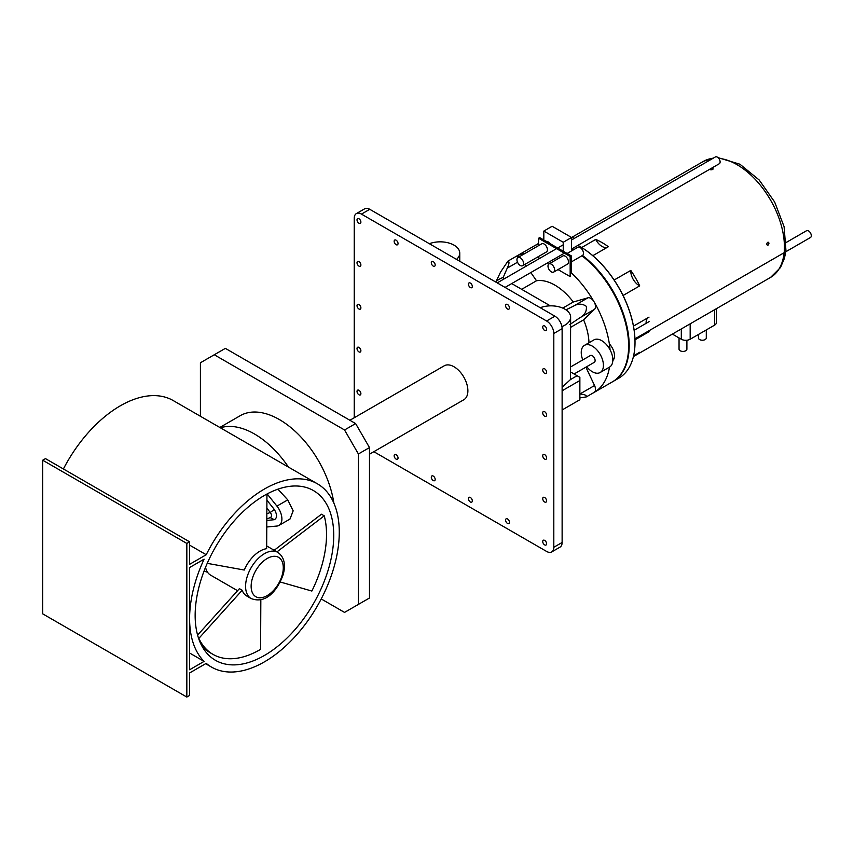<?xml version="1.0" encoding="UTF-8"?>
<svg xmlns="http://www.w3.org/2000/svg" width="854" height="854" viewBox="0 0 854 854"><rect width="100%" height="100%" fill="white"/><g stroke="black" fill="none" stroke-linecap="round" stroke-linejoin="round"><path stroke-width="1.28" d="M333.733 535.437A97.996 56.577 120 0 0 313.439 490.57A97.996 56.577 120 0 0 237.924 516.83A97.996 56.577 120 0 0 195.15 615.446A97.996 56.577 120 0 0 215.443 660.302A97.996 56.577 120 0 0 290.958 634.052A97.996 56.577 120 0 0 333.733 535.437M186.834 697.056L189.599 695.455L189.599 672.963L206.23 663.355A105.832 61.104 120 0 0 211.525 667.091A105.832 61.104 120 0 0 293.082 638.739A105.832 61.104 120 0 0 339.273 532.234A105.832 61.104 120 0 0 317.357 483.78A105.832 61.104 120 0 0 206.23 554.726L189.599 564.334L189.599 541.831L45.475 458.619L42.7 460.221L42.7 613.845L186.834 697.056L186.834 543.432L189.599 541.831M204.095 559.167A105.832 61.104 120 0 0 189.599 618.648L189.599 669.76L204.095 661.391A105.832 61.104 120 0 1 189.599 618.648L189.599 567.536L204.095 559.167M317.357 483.78L173.223 400.569A105.832 61.104 120 0 0 63.399 468.974M189.599 545.13L206.23 554.726M186.834 543.432L42.7 460.221M189.599 653.022L204.095 661.391M220.417 427.811A78.397 45.262 60 0 1 288.503 467.127M219.809 427.47L240.209 415.695A78.397 45.262 60 0 1 295.74 431.846A78.397 45.262 60 0 1 333.871 503.113M321.221 598.942L344.546 612.403L358.402 604.408L358.402 453.976L344.546 429.978L214.269 354.762L200.412 362.769L200.412 416.272M358.402 453.976L369.483 447.581L369.483 598.003L358.402 604.408M369.483 447.581L355.627 423.573L225.36 348.368L214.269 354.762M344.546 429.978L355.627 423.573M349.884 420.264L444.229 365.8A19.599 11.315 60 0 1 459.324 371.052A19.599 11.315 60 0 1 467.885 390.769A19.599 11.315 60 0 1 463.829 399.747L369.483 454.211M369.761 209.305L361.445 214.108A10.195 5.882 -120 0 0 356.353 213.596L364.669 208.803A10.195 5.882 -120 0 1 369.761 209.305L554.919 316.193A10.195 5.882 -120 0 1 562.124 328.683L562.124 542.471A10.195 5.882 -120 0 1 560.01 547.136L551.695 551.94A10.195 5.882 -120 0 1 546.603 551.438L373.838 451.691M551.695 551.94A10.195 5.882 -120 0 0 553.808 547.275L553.808 333.476A10.195 5.882 -120 0 0 546.603 320.997L361.445 214.108M356.353 213.596A10.195 5.882 -120 0 0 354.239 218.261L354.239 417.745M431.291 262.754A2.743 1.58 -120 0 0 432.498 265.509A2.743 1.58 -120 0 0 434.611 266.245A2.743 1.58 -120 0 0 435.177 264.996A2.743 1.58 -120 0 0 433.981 262.231A2.743 1.58 -120 0 0 431.868 261.495A2.743 1.58 -120 0 0 431.291 262.754M505.579 305.636A2.743 1.58 -120 0 0 506.774 308.401A2.743 1.58 -120 0 0 508.888 309.137A2.743 1.58 -120 0 0 509.454 307.878A2.743 1.58 -120 0 0 508.258 305.113A2.743 1.58 -120 0 0 506.144 304.376A2.743 1.58 -120 0 0 505.579 305.636M394.153 241.308A2.743 1.58 -120 0 0 395.349 244.073A2.743 1.58 -120 0 0 397.462 244.799A2.743 1.58 -120 0 0 398.039 243.55A2.743 1.58 -120 0 0 396.832 240.785A2.743 1.58 -120 0 0 394.719 240.049A2.743 1.58 -120 0 0 394.153 241.308M546.603 329.324A2.743 1.58 -120 0 0 545.407 326.559A2.743 1.58 -120 0 0 543.283 325.822A2.743 1.58 -120 0 0 542.717 327.082A2.743 1.58 -120 0 0 543.913 329.847A2.743 1.58 -120 0 0 546.037 330.573A2.743 1.58 -120 0 0 546.603 329.324M357.015 219.862A2.743 1.58 -120 0 0 358.21 222.627A2.743 1.58 -120 0 0 360.324 223.364A2.743 1.58 -120 0 0 360.89 222.104A2.743 1.58 -120 0 0 359.694 219.339A2.743 1.58 -120 0 0 357.58 218.613A2.743 1.58 -120 0 0 357.015 219.862M468.44 284.19A2.743 1.58 -120 0 0 469.636 286.955A2.743 1.58 -120 0 0 471.75 287.691A2.743 1.58 -120 0 0 472.315 286.432A2.743 1.58 -120 0 0 471.12 283.677A2.743 1.58 -120 0 0 469.006 282.941A2.743 1.58 -120 0 0 468.44 284.19M542.717 369.963A2.743 1.58 -120 0 0 543.913 372.728A2.743 1.58 -120 0 0 546.037 373.465A2.743 1.58 -120 0 0 546.603 372.205A2.743 1.58 -120 0 0 545.407 369.451A2.743 1.58 -120 0 0 543.283 368.714A2.743 1.58 -120 0 0 542.717 369.963M357.015 262.754A2.743 1.58 -120 0 0 358.21 265.509A2.743 1.58 -120 0 0 360.324 266.245A2.743 1.58 -120 0 0 360.89 264.996A2.743 1.58 -120 0 0 359.694 262.231A2.743 1.58 -120 0 0 357.58 261.495A2.743 1.58 -120 0 0 357.015 262.754M542.717 412.856A2.743 1.58 -120 0 0 543.913 415.62A2.743 1.58 -120 0 0 546.037 416.346A2.743 1.58 -120 0 0 546.603 415.097A2.743 1.58 -120 0 0 545.407 412.333A2.743 1.58 -120 0 0 543.283 411.596A2.743 1.58 -120 0 0 542.717 412.856M357.015 305.636A2.743 1.58 -120 0 0 358.21 308.401A2.743 1.58 -120 0 0 360.324 309.137A2.743 1.58 -120 0 0 360.89 307.878A2.743 1.58 -120 0 0 359.694 305.113A2.743 1.58 -120 0 0 357.58 304.387A2.743 1.58 -120 0 0 357.015 305.636M542.717 455.737A2.743 1.58 -120 0 0 543.913 458.502A2.743 1.58 -120 0 0 546.037 459.238A2.743 1.58 -120 0 0 546.603 457.979A2.743 1.58 -120 0 0 545.407 455.225A2.743 1.58 -120 0 0 543.283 454.488A2.743 1.58 -120 0 0 542.717 455.737M357.015 348.528A2.743 1.58 -120 0 0 358.21 351.282A2.743 1.58 -120 0 0 360.324 352.019A2.743 1.58 -120 0 0 360.89 350.77A2.743 1.58 -120 0 0 359.694 348.005A2.743 1.58 -120 0 0 357.58 347.268A2.743 1.58 -120 0 0 357.015 348.528M542.717 498.629A2.743 1.58 -120 0 0 543.913 501.394A2.743 1.58 -120 0 0 546.037 502.12A2.743 1.58 -120 0 0 546.603 500.871A2.743 1.58 -120 0 0 545.407 498.106A2.743 1.58 -120 0 0 543.283 497.37A2.743 1.58 -120 0 0 542.717 498.629M357.015 391.41A2.743 1.58 -120 0 0 358.21 394.174A2.743 1.58 -120 0 0 360.324 394.911A2.743 1.58 -120 0 0 360.89 393.651A2.743 1.58 -120 0 0 359.694 390.886A2.743 1.58 -120 0 0 357.58 390.161A2.743 1.58 -120 0 0 357.015 391.41M542.717 541.511A2.743 1.58 -120 0 0 543.913 544.276A2.743 1.58 -120 0 0 546.037 545.012A2.743 1.58 -120 0 0 546.603 543.752A2.743 1.58 -120 0 0 545.407 540.998A2.743 1.58 -120 0 0 543.283 540.262A2.743 1.58 -120 0 0 542.717 541.511M505.579 520.075A2.743 1.58 -120 0 0 506.774 522.829A2.743 1.58 -120 0 0 508.888 523.566A2.743 1.58 -120 0 0 509.454 522.317A2.743 1.58 -120 0 0 508.258 519.552A2.743 1.58 -120 0 0 506.144 518.816A2.743 1.58 -120 0 0 505.579 520.075M468.44 498.629A2.743 1.58 -120 0 0 469.636 501.394A2.743 1.58 -120 0 0 471.75 502.131A2.743 1.58 -120 0 0 472.315 500.871A2.743 1.58 -120 0 0 471.12 498.106A2.743 1.58 -120 0 0 469.006 497.37A2.743 1.58 -120 0 0 468.44 498.629M431.291 477.183A2.743 1.58 -120 0 0 432.498 479.948A2.743 1.58 -120 0 0 434.611 480.685A2.743 1.58 -120 0 0 435.177 479.425A2.743 1.58 -120 0 0 433.981 476.66A2.743 1.58 -120 0 0 431.868 475.934A2.743 1.58 -120 0 0 431.291 477.183M394.153 455.748A2.743 1.58 -120 0 0 395.349 458.502A2.743 1.58 -120 0 0 397.462 459.238A2.743 1.58 -120 0 0 398.039 457.979A2.743 1.58 -120 0 0 396.832 455.225A2.743 1.58 -120 0 0 394.719 454.488A2.743 1.58 -120 0 0 394.153 455.748M562.124 390.769L579.866 380.532L579.866 399.736L562.124 409.973M562.124 387.3L570.44 379.571L577.091 375.728L570.632 372.002M577.091 375.728L579.866 377.329L579.866 380.532M570.44 379.571L570.632 317.154A19.599 11.315 0 0 0 564.889 309.159A19.599 11.315 0 0 0 540.23 307.718M561.911 326.57A19.599 11.315 0 0 0 570.632 317.154M550.296 305.849L511.717 283.581M456.516 259.392A19.599 11.315 0 0 0 459.762 253.147A19.599 11.315 0 0 0 454.029 245.151A19.599 11.315 0 0 0 429.359 243.71M571.55 239.985L715.374 156.944A3.918 2.263 60 0 1 718.395 157.99A3.918 2.263 60 0 1 720.114 161.94A3.918 2.263 60 0 1 719.303 163.733L571.55 249.037A78.397 45.262 -120 0 1 573.215 249.955M570.632 366.932L590.37 355.531A3.918 2.263 60 0 1 593.391 356.577A3.918 2.263 60 0 1 595.11 360.527A3.918 2.263 60 0 1 594.299 362.32L574.08 373.988M586.698 366.708A15.682 9.052 -120 0 0 600.17 372.504A15.682 9.052 -120 0 0 603.426 365.331A15.682 9.052 -120 0 0 596.572 349.553A15.682 9.052 -120 0 0 584.499 345.347A15.682 9.052 -120 0 0 581.243 352.521A15.682 9.052 -120 0 0 582.78 359.918M600.17 372.504L609.596 367.06A15.682 9.052 -120 0 0 612.841 359.886A15.682 9.052 -120 0 0 605.998 344.109A15.682 9.052 -120 0 0 593.914 339.903L584.499 345.347M609.35 343.874A11.764 6.789 60 0 1 614.506 355.723A11.764 6.789 60 0 1 612.83 360.537M784.335 243.55L806.571 230.708A3.918 2.263 60 0 1 809.592 231.765A3.918 2.263 60 0 1 811.3 235.704A3.918 2.263 60 0 1 810.489 237.497L634.949 338.846M609.51 367.113A78.397 45.262 -120 0 1 594.117 392.413L612.403 381.855A78.397 45.262 -120 0 0 628.64 345.966A78.397 45.262 -120 0 0 581.937 255.784M538.564 243.988A78.397 45.262 -120 0 0 534.006 246.069L507.959 261.11L500.615 271.978L495.822 282.076M610.055 349.788A78.397 45.262 -120 0 0 603.564 321.915A78.397 45.262 -120 0 0 594.117 301.889A78.397 45.262 -120 0 0 570.718 272.287L570.162 276.6L570.162 256.51L538.564 238.266L538.564 245.642M525.253 253.318A78.397 45.262 -120 0 0 515.72 256.627A6.693 3.864 -120 0 1 519.008 256.926M538.564 238.266L539.675 237.625L571.273 255.869L571.273 271.967L570.718 272.287M588.982 342.753A48.219 27.84 -120 0 0 583.613 319.844L594.555 309.287A6.693 3.864 -120 0 0 594.117 301.889A6.693 3.864 -120 0 0 587.926 297.811L573.312 302.006A48.219 27.84 -120 0 0 554.919 285.151A48.219 27.84 -120 0 0 536.515 280.752L530.825 272.543M585.897 367.167L594.555 385.528A6.693 3.864 -120 0 1 594.117 392.413L586.356 396.896C586.837 395.359 584.68 394.388 579.898 393.993L594.555 385.528M526.342 266.085L525.082 264.281M539.141 258.687L538.564 256.499M571.273 255.869L570.162 256.51M565.956 309.821L573.269 306.276C577.944 303.448 582.3 303.48 586.356 306.372C586.837 311.326 584.68 315.115 579.898 317.752L569.789 324.584M570.632 327.338L583.613 319.844M586.356 396.896L579.866 397.921M507.959 261.11C509.528 261.463 509.294 263.811 507.244 268.145L503.187 277.475A67.028 38.697 -120 0 0 495.694 281.799M504.159 278.884L503.187 277.475M521.677 289.325L536.515 280.752M573.312 302.006L562.765 308.091M546.987 263.213L548.663 264.185M558.025 269.586L570.162 276.6M548.962 263.961L562.818 255.954A4.708 2.711 60 0 1 566.448 257.214A4.708 2.711 60 0 1 568.497 261.954A4.708 2.711 60 0 1 567.526 264.099L553.659 272.106A4.708 2.711 60 0 1 550.04 270.846A4.708 2.711 60 0 1 547.99 266.106A4.708 2.711 60 0 1 548.962 263.961A4.708 2.711 60 0 1 552.581 265.22A4.708 2.711 60 0 1 554.641 269.949A4.708 2.711 60 0 1 553.659 272.106M517.919 257.556L541.756 243.796A4.708 2.711 60 0 1 545.46 245.141A4.708 2.711 60 0 1 547.425 249.998A4.708 2.711 60 0 1 546.453 251.941L522.616 265.701A4.708 2.711 -120 0 0 523.587 263.758A4.708 2.711 -120 0 0 521.623 258.911A4.708 2.711 -120 0 0 517.919 257.556A4.708 2.711 -120 0 0 516.948 259.509A4.708 2.711 -120 0 0 518.912 264.356A4.708 2.711 -120 0 0 522.616 265.701M567.12 253.478L577.784 247.318A4.708 2.711 60 0 1 581.414 248.578A4.708 2.711 60 0 1 583.463 253.307A4.708 2.711 60 0 1 582.492 255.463A78.397 45.262 60 0 1 612.958 291.011A78.397 45.262 60 0 1 612.958 381.535A78.397 45.262 60 0 1 612.681 381.695M549.827 243.486A4.708 2.711 -120 0 0 546.144 241.362M571.55 250.916L571.55 237.465L563.234 242.269L563.234 251.225M563.234 242.269L543.827 231.071L552.143 226.267L571.55 237.465M543.827 231.071L543.827 240.027M197.594 635.109L239.408 588.652L242.184 590.253L198.843 638.397A94.079 54.314 120 0 0 212.966 654.356A94.079 54.314 120 0 0 260.587 649.35L260.833 599.679M205.547 567.28A26.655 15.393 120 0 0 210.639 575.158L237.572 590.701M242.184 590.253A26.655 15.393 120 0 0 246.678 595.964L251.108 598.526C266.875 604.653 278.169 588.854 283.261 574.358C285.887 564.099 284.062 556.765 277.763 552.357A26.655 15.393 120 0 0 252.026 566.223A26.655 15.393 120 0 0 246.806 577.923A26.655 15.393 120 0 0 251.108 598.526M201.693 645.624A94.079 54.314 120 0 0 210.191 652.755L212.966 654.356M266.939 494.028L266.661 548.674A26.655 15.393 120 0 0 244.244 570.034L207.223 563.341M274.177 550.286L321.467 514.225L324.242 515.827A94.079 54.314 120 0 1 311.859 591.053L280.272 582.001M276.952 551.887L324.242 515.827M266.875 508.034L270.216 512.496L266.843 513.788M266.907 500.166L274.315 509.464L270.216 512.496C272.01 514.93 272.01 516.627 270.227 517.609L274.326 519.691L266.811 520.47M266.811 518.965L270.227 517.609M266.779 526.993L276.931 526.043A14.112 8.145 60 0 0 278.98 525.413A14.112 8.145 60 0 0 276.931 506.123L267.153 493.922M207.458 572.095A26.261 15.158 -60 0 1 204.191 570.984A26.261 15.158 -60 0 1 204.106 570.931L204.191 570.984M277.924 489.171L287.755 499.868L293.168 510.852L289.976 519.061L278.98 525.413M607.45 247.244A11.764 6.789 -120 0 1 602.038 246.432A11.764 6.789 -120 0 1 595.718 239.43A67.028 38.697 60 0 1 602.038 242.589A67.028 38.697 60 0 1 608.347 246.721L592.815 255.688M614.143 280.016L630.786 270.408A67.028 38.697 60 0 1 639.71 285.876L623.068 295.484M633.476 326.111L649.008 317.144M649.125 330.658A67.028 38.697 60 0 1 649.008 331.726L634.992 339.828M633.615 355.798L639.71 352.275A67.028 38.697 60 0 1 635.547 355.371A67.028 38.697 60 0 1 633.465 356.428M768.077 245.119C769.369 243.369 769.208 242.451 767.618 242.344C766.348 244.095 766.508 245.023 768.077 245.119L767.351 245.215M768.344 242.248L767.618 242.344M595.718 239.43L581.702 247.521M571.55 237.807A67.028 38.697 60 0 1 573.28 237.209L571.55 238.213M712.727 169.498C713.432 168.419 712.706 168.174 710.56 168.782C709.845 169.829 710.571 170.063 712.727 169.498L713.186 168.878M710.56 168.782L710.101 169.391M648.111 317.667A11.764 6.789 -120 0 0 646.115 323.346M648.56 330.989A11.764 6.789 -120 0 0 649.008 331.726M630.786 270.408A11.764 6.789 -120 0 0 639.08 285.535A11.764 6.789 -120 0 0 639.71 285.876M681.311 328.95L681.311 339.241L672.386 334.095M681.311 339.241A6.277 3.619 0 0 0 690.171 339.241L714.563 325.161A6.277 3.619 0 0 0 716.399 322.598L716.399 308.689M706.29 329.943L706.29 337.96A3.918 2.263 180 0 1 705.148 339.561A3.918 2.263 180 0 1 700.867 340.052A3.918 2.263 180 0 1 698.455 337.96L698.455 334.469M686.894 340.244L686.894 349.169A3.918 2.263 180 0 1 685.741 350.77A3.918 2.263 180 0 1 681.471 351.261A3.918 2.263 180 0 1 679.047 349.169L679.047 337.938M579.727 246.347A78.002 45.038 60 0 1 579.866 246.432A78.002 45.038 60 0 1 618.862 287.606A78.002 45.038 60 0 1 635.013 341.963A78.002 45.038 60 0 1 635.013 342.123M534.284 245.909A78.397 45.262 60 0 1 534.561 245.749A78.397 45.262 60 0 1 538.564 243.87M572.116 248.706A78.397 45.262 60 0 1 573.771 249.635M612.958 381.535L618.776 378.173A78.397 45.262 -120 0 0 635.013 342.283A78.397 45.262 -120 0 0 618.787 287.649A78.397 45.262 -120 0 0 579.588 246.272A78.397 45.262 -120 0 0 577.934 245.344M562.124 542.471L553.808 547.275M562.124 328.683L553.808 333.476M554.919 316.193L546.603 320.997M594.555 309.287L579.898 317.752M517.524 262.21L507.244 268.145M573.269 306.276L587.926 297.811M252.176 579.161A22.738 13.13 120 0 0 261.527 597.683A22.738 13.13 120 0 0 282.247 574.913A22.738 13.13 120 0 0 276.376 556.498A22.738 13.13 120 0 0 256.627 569.18A22.738 13.13 120 0 0 252.176 579.161M274.315 509.464C277.272 514.567 277.272 517.983 274.326 519.691M276.931 506.123L287.755 499.868M718.694 158.332A67.028 38.697 60 0 1 736.821 164.544A67.028 38.697 60 0 1 737.013 164.662A67.028 38.697 60 0 1 784.239 251.332M784.111 252.731A67.028 38.697 60 0 1 770.532 277.433L635.547 355.371M571.55 237.519L703.504 161.342A67.028 38.697 60 0 1 712.951 158.342M690.171 339.241L690.171 323.826M714.563 309.746L714.563 325.161M205.643 663.697L211.525 667.091M459.762 261.26L459.762 253.147M497.22 282.887L556.541 248.642M557.651 248.002L563.234 244.778M505.066 287.414L563.234 253.83M634.159 330.252L649.35 321.478M571.273 261.943L582.492 255.463M266.683 545.952L277.763 552.357M718.043 157.648L739.959 164.235L759.174 179.991L774.642 201.982L784.111 226.737L785.936 250.35M785.765 251.781L784.41 258.388L780.449 267.601L770.532 277.433M713.688 157.915L703.504 161.342M534.561 245.749L538.564 243.443"/></g></svg>
